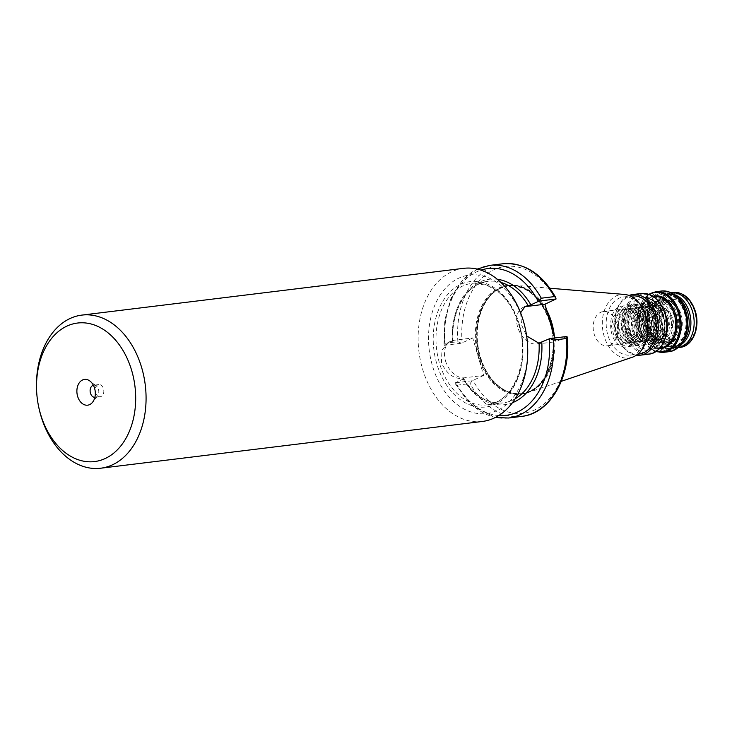 <?xml version="1.0" encoding="UTF-8"?>
<svg xmlns="http://www.w3.org/2000/svg" width="732" height="732" viewBox="0 0 732 732"><rect width="100%" height="100%" fill="white"/><g stroke="black" fill="none" stroke-linecap="round" stroke-linejoin="round"><path stroke-width="0.55" stroke-dasharray="3.66 2.75" d="M527.562 345.339A69.787 49.218 83 0 1 489.607 413.04A69.787 49.218 83 0 1 432.392 365.634A69.787 49.218 83 0 1 458.882 278.114A69.787 49.218 83 0 1 523.81 322.913A69.787 49.218 83 0 1 525.841 331.303M463.548 268.342A77.135 54.397 -97 0 0 422.41 368.516A77.135 54.397 -97 0 0 482.306 421.467M445.459 360.72A19.773 13.661 65 0 0 464.82 377.758L483.642 375.452L472.753 337.964L453.932 340.27A19.773 13.661 65 0 0 451.003 341.103A19.773 13.661 65 0 0 445.459 360.72M472.753 337.964L461.361 343.244L457.893 341.698L444.8 343.299L444.013 344.269L444.379 345.321L452.312 341.57L452.065 341.139L449.036 342.018L441.927 350.106L441.451 362.596C446.273 373.558 453.447 378.902 462.963 378.627L463.2 379.066L455.267 382.818L455.697 384.373L456.969 385.188L470.063 383.586L472.25 380.741L483.642 375.452M95.215 391.437A6.121 4.319 -97 0 0 100.211 396.735A6.121 4.319 -97 0 0 101.153 396.46A6.121 4.319 -97 0 0 103.642 389.451A6.121 4.319 -97 0 0 98.719 384.584A6.121 4.319 -97 0 0 97.777 384.849A6.121 4.319 -97 0 0 95.151 390.925M94.858 397.366A6.121 4.319 -97 0 0 95.206 397.348A6.121 4.319 -97 0 0 96.139 397.073A6.121 4.319 -97 0 0 97.53 395.939A6.121 4.319 -97 0 0 96.313 385.993A6.121 4.319 -97 0 0 93.714 385.197A6.121 4.319 -97 0 0 93.376 385.252M664.757 338.825L654.445 337.434L647.756 325.392L647.298 321.641L649.293 310.578L655.652 303.588C672.177 294.301 684.484 333.161 668.472 341.121C675.636 336.262 676.423 319.198 668.042 310.725A17.266 12.179 83 0 1 671.509 327.231C670.704 332.868 668.453 336.729 664.757 338.825M610.195 345.047A17.266 12.179 83 0 1 607.533 345.815A17.266 12.179 83 0 1 593.661 332.081A17.266 12.179 83 0 1 600.679 312.308A17.266 12.179 83 0 1 603.333 311.539A17.266 12.179 83 0 1 617.204 325.273A17.266 12.179 83 0 1 610.195 345.047M668.472 341.121C680.431 335.448 677.731 306.983 664.061 302.197C652.422 299.663 646.045 306.269 644.919 321.998C647.234 337.736 653.713 344.369 664.354 341.899C676.908 337.059 674.675 307.522 660.621 302.618C646.914 295.627 635.522 319.591 644.672 334.661C652.944 345.989 660.548 346.053 667.483 334.844C672.461 324.239 667.017 306.717 657.171 303.039C643.465 296.048 632.082 320.012 641.223 335.082C649.504 346.41 657.107 346.474 664.034 335.265C671.381 320.36 657.135 296.442 644.27 303.487C634.873 307.202 631.524 324.779 637.773 335.503C645.734 351.863 664.729 342.823 662.332 323.553C659.322 307.898 652.157 301.346 640.829 303.908C627.351 308.858 628.669 338.495 641.808 343.518C654.591 350.628 665.059 326.774 654.994 311.823C646.027 300.568 637.737 300.587 630.115 311.887C624.451 322.574 629.209 340.179 638.359 343.939C651.141 351.049 661.609 327.195 651.553 312.244C642.586 300.989 634.287 301.017 626.674 312.308C618.403 327.332 631.734 351.36 643.675 344.424C656.229 339.593 653.996 310.057 639.942 305.153C628.303 302.618 621.926 309.224 620.791 324.953C623.106 340.691 629.584 347.325 640.226 344.854C652.779 340.014 650.556 310.478 636.492 305.573C624.854 303.048 618.476 309.645 617.351 325.374C617.259 344.754 637.352 354.004 643.355 337.8C648.332 327.195 642.888 309.673 633.043 305.994C619.345 299.004 607.953 322.968 617.103 338.038C625.055 354.389 644.05 345.358 641.653 326.088C638.652 310.432 631.478 303.881 620.15 306.443C606.682 311.384 607.99 341.03 621.129 346.053C631.899 351.927 642.367 335.311 636.932 320.113L633.162 321.385C635.669 331.596 633.766 338.779 627.47 342.924L624.936 343.683L620.26 342.869L614.121 336.555L611.531 326.399L613.599 316.251L619.684 309.984L622.465 309.197L627.58 309.956L634.415 316.178L637.7 326.252L636.309 336.317L630.92 342.503L628.385 343.262L623.71 342.439L617.57 336.134L614.971 325.978L617.049 315.831L623.133 309.563L625.906 308.776L631.03 309.535L637.856 315.757L641.141 325.832L639.759 335.897L634.36 342.082L631.835 342.832L627.15 342.018L621.011 335.714L618.421 325.557L620.498 315.41L626.574 309.133L629.355 308.355L634.479 309.114L641.305 315.336L644.59 325.411L643.199 335.466L637.81 341.661L635.275 342.411L630.6 341.597L624.46 335.293L621.861 325.136L623.938 314.989L630.023 308.712L632.805 307.934L637.92 308.694L644.755 314.916L648.03 324.99L646.649 335.046L641.259 341.24L638.725 341.99L634.049 341.176L627.91 334.872L625.311 324.715L627.388 314.568L633.473 308.291L636.245 307.513L641.369 308.273L648.195 314.495L651.48 324.569L650.098 334.625L644.7 340.819L642.165 341.57L637.49 340.755L631.35 334.451L628.761 324.294L630.828 314.147L636.913 307.87L639.695 307.083L644.81 307.852L651.645 314.074L654.93 324.139L653.539 334.204L648.149 340.398L645.615 341.149L640.939 340.334L634.8 334.03L632.201 323.864L634.278 313.726L640.363 307.449L643.144 306.662L648.259 307.422L655.085 313.644L658.37 323.718L656.988 333.783L651.59 339.968L649.064 340.728L644.389 339.913L638.24 333.6L635.651 323.443L637.728 313.305L643.803 307.028L646.585 306.241L651.709 307.001L658.535 313.223L661.819 323.297L660.438 333.362L655.039 339.547L652.505 340.307L647.829 339.483L641.689 333.179L639.1 323.022L641.168 312.875L647.253 306.607L650.034 305.82L655.149 306.58L661.984 312.802L665.269 322.876L663.878 332.941L658.489 339.126L655.954 339.877L651.279 339.062L645.139 332.758L642.54 322.602L644.618 312.454L650.702 306.186L653.475 305.4L658.599 306.159L665.425 312.381L668.709 322.455L667.328 332.52L661.929 338.706L659.404 339.456L654.719 338.642L648.579 332.337L645.99 322.181L648.067 312.033L654.143 305.756L656.924 304.979L662.048 305.738L668.042 310.725M633.162 321.385L636.044 321.028C638.551 331.248 636.657 338.431 630.353 342.576L627.827 343.326L623.142 342.512L617.003 336.208L614.413 326.051L616.49 315.904L622.566 309.627L625.348 308.849L630.472 309.609L637.298 315.831L640.582 325.905L639.192 335.961L633.802 342.155L631.268 342.905L626.592 342.091L620.452 335.787L617.854 325.63L619.931 315.483L626.016 309.206L628.797 308.419L633.912 309.188L640.747 315.41L644.023 325.475L642.641 335.54L637.252 341.725L634.717 342.485L630.042 341.67L623.902 335.357L621.303 325.2L623.38 315.062L629.465 308.785L632.238 307.998L637.362 308.758L644.187 314.98L647.472 325.054L646.091 335.119L640.692 341.304L638.158 342.064L633.482 341.249L627.342 334.936L624.753 324.779L626.821 314.632L632.906 308.364L635.687 307.577L640.802 308.337L647.637 314.559L650.922 324.633L649.531 334.698L644.142 340.883L641.607 341.634L636.932 340.819L630.792 334.515L628.193 324.358L630.27 314.211L636.355 307.943L639.137 307.156L644.252 307.916L651.087 314.138L654.362 324.212L652.981 334.277L647.591 340.462L645.057 341.213L640.381 340.398L634.241 334.094L631.643 323.937L633.72 313.79L639.795 307.513L642.577 306.735L647.701 307.495L654.527 313.717L657.812 323.791L656.43 333.847L651.032 340.041L648.497 340.792L643.821 339.977L637.682 333.673L635.092 323.517L637.16 313.369L643.245 307.092L646.027 306.315L651.141 307.074L657.977 313.296L661.261 323.37L659.871 333.426L654.481 339.621L651.947 340.371L647.271 339.557L641.131 333.252L638.533 323.096L640.61 312.948L646.695 306.671L649.467 305.894L654.591 306.653L661.417 312.875L664.702 322.949L663.32 333.005L657.922 339.2L655.396 339.95L650.711 339.136L644.572 332.831L641.982 322.675L644.059 312.527L650.135 306.25L652.917 305.464L658.041 306.232L664.866 312.454L668.151 322.519L666.761 332.584L661.371 338.77L658.837 339.529L654.161 338.715L648.021 332.41L645.432 322.245L647.5 312.107L653.584 305.83L656.366 305.043L661.481 305.802L668.316 312.024L671.592 322.098L671.509 327.231M653.722 327.488A20.935 14.768 83 0 1 664.885 300.303A20.935 14.768 83 0 1 668.883 300.577A20.935 14.768 83 0 1 681.144 314.678A20.935 14.768 83 0 1 673.797 340.636A20.935 14.768 83 0 1 669.981 341.862A20.935 14.768 83 0 1 653.722 327.488M682.361 342.356A26.389 18.611 83 0 1 680.12 344.305A26.389 18.611 83 0 1 673.65 346.904A26.389 18.611 83 0 1 653.164 328.787A26.389 18.611 83 0 1 667.236 294.52A26.389 18.611 83 0 1 674.135 295.481A26.389 18.611 83 0 1 676.78 296.826M680.486 344.973A26.389 18.611 83 0 1 675.371 346.693A26.389 18.611 83 0 1 668.462 345.733A26.389 18.611 83 0 1 654.884 328.577A26.389 18.611 83 0 1 662.487 296.908A26.389 18.611 83 0 1 668.957 294.31A26.389 18.611 83 0 1 674.328 294.749M685.088 336.693A27.606 19.471 83 0 1 678.198 345.687A27.606 19.471 83 0 1 671.427 348.405A27.606 19.471 83 0 1 649.989 329.455A27.606 19.471 83 0 1 664.72 293.596A27.606 19.471 83 0 1 671.939 294.603A27.606 19.471 83 0 1 680.797 301.675M636.364 355.185A30.561 21.557 83 0 1 616.49 334.222A30.561 21.557 83 0 1 615.594 330.553A30.561 21.557 83 0 1 614.843 324.404A30.561 21.557 83 0 1 629.044 295.481M639.146 354.032A29.262 20.642 83 0 1 616.426 333.938A29.262 20.642 83 0 1 615.566 330.425A29.262 20.642 83 0 1 614.853 324.532A29.262 20.642 83 0 1 632.027 295.938M647.71 326.481A29.262 20.642 83 0 1 630.536 355.084A29.262 20.642 83 0 1 607.807 335A29.262 20.642 83 0 1 623.417 296.991A29.262 20.642 83 0 1 646.136 317.084A29.262 20.642 83 0 1 646.997 320.598M632.146 357.308A32.007 22.573 83 0 1 604.083 336.07A32.007 22.573 83 0 1 624.442 294.447M554.463 337.049A54.598 38.512 83 0 1 528.12 392.572A54.598 38.512 83 0 1 512.217 393.111A54.598 38.512 83 0 1 480.247 356.347A54.598 38.512 83 0 1 499.416 288.646A54.598 38.512 83 0 1 514.98 285.334A54.598 38.512 83 0 1 546.584 309.947M677.887 347.618L677.896 347.618A27.606 19.471 83 0 1 677.887 347.618A27.606 19.471 83 0 1 670.658 346.611A27.606 19.471 83 0 1 656.448 328.668A27.606 19.471 83 0 1 664.4 295.527A27.606 19.471 83 0 1 671.171 292.809A27.606 19.471 83 0 1 671.18 292.809L671.171 292.809M520.58 312.793L521.642 325.118L526.637 335.961M566.961 336.473L555.817 341.725L554.728 337.974M500.898 282.424A61.214 43.179 -97 0 0 488.235 281.363L472.039 283.339L486.624 285.132L496.991 290.897C507.111 298.793 514.44 310.258 518.979 325.31C530.407 361.16 512.821 403.222 486.926 404.869A61.214 43.179 83 0 1 439.383 362.843A61.214 43.179 83 0 1 472.039 283.339A61.214 43.179 83 0 1 519.574 325.365A61.214 43.179 83 0 1 486.926 404.869L503.122 402.884A61.214 43.179 -97 0 1 463.173 378.6L463.2 379.066A63.181 44.561 83 0 0 512.446 402.71M497.321 279.276A63.181 44.561 83 0 0 452.312 341.57L452.285 341.112A61.214 43.179 -97 0 1 488.235 281.363C467.483 283.119 450.793 310.533 452.861 341.176M38.503 406.004A77.135 54.397 83 0 1 36.6 390.485M636.044 321.028L636.932 320.113M524.231 306.955A19.773 13.661 65 0 0 523.17 307.367A19.773 13.661 65 0 0 518.32 329.052A19.773 13.661 65 0 0 536.995 344.031L555.817 341.725M472.25 380.741L455.267 382.818M444.379 345.321L461.361 343.244M462.963 378.627L464.82 377.758M519.482 324.935A63.181 44.561 -97 0 0 460.703 284.382A63.181 44.561 -97 0 0 436.72 363.612A63.181 44.561 -97 0 0 495.5 404.174A63.181 44.561 -97 0 0 519.482 324.935M688.071 313.827A20.935 14.768 83 0 1 676.908 341.011A20.935 14.768 83 0 1 660.648 326.646A20.935 14.768 83 0 1 671.811 299.452A20.935 14.768 83 0 1 688.071 313.827M660.886 327.716A25.83 18.218 -97 0 0 684.923 344.305A25.83 18.218 -97 0 0 694.723 311.905A25.83 18.218 -97 0 0 670.686 295.316A25.83 18.218 -97 0 0 660.886 327.716M648.881 328.293A21.85 15.418 -97 0 0 665.855 343.29A21.85 15.418 -97 0 0 669.222 342.32A21.85 15.418 -97 0 0 677.512 314.906A21.85 15.418 -97 0 0 660.538 299.91A21.85 15.418 -97 0 0 657.18 300.879A21.85 15.418 -97 0 0 648.881 328.293M668.371 342A21.42 15.107 83 0 1 647.811 325.676A21.42 15.107 83 0 1 647.28 321.366A21.42 15.107 83 0 1 656.567 301.374A21.42 15.107 83 0 1 676.496 315.135A21.42 15.107 83 0 1 668.371 342M679.433 314.687A21.804 15.381 -97 0 0 666.669 300.001A21.804 15.381 -97 0 0 650.867 328.037A21.804 15.381 -97 0 0 671.775 341.725A21.804 15.381 -97 0 0 679.433 314.687M650.574 328.082A21.85 15.418 83 0 1 662.231 299.699A21.85 15.418 83 0 1 679.195 314.705A21.85 15.418 83 0 1 667.538 343.088A21.85 15.418 83 0 1 650.574 328.082M684.685 312.729A27.606 19.471 83 0 1 669.963 348.588A27.606 19.471 83 0 1 648.525 329.638A27.606 19.471 83 0 1 663.247 293.779A27.606 19.471 83 0 1 684.685 312.729M647.189 330.022A28.585 20.167 83 0 1 658.041 294.163A28.585 20.167 83 0 1 684.64 312.518A28.585 20.167 83 0 1 673.788 348.368A28.585 20.167 83 0 1 647.189 330.022M668.938 351.689A30.561 21.557 83 0 1 645.212 330.708A30.561 21.557 83 0 1 661.508 291.016M685.289 312.216A29.582 20.862 83 0 1 674.062 349.31A29.582 20.862 83 0 1 646.539 330.324A29.582 20.862 83 0 1 657.766 293.221A29.582 20.862 83 0 1 685.289 312.216M663.137 352.394A30.561 21.557 83 0 1 639.402 331.422A30.561 21.557 83 0 1 655.707 291.729M656.284 351.259A29.838 21.045 83 0 1 639.219 331.276A29.838 21.045 83 0 1 649.33 294.484M659.358 348.615A26.498 18.684 83 0 1 640.774 330.333A26.498 18.684 83 0 1 652.953 296.314M640.582 330.196A25.776 18.181 83 0 1 654.326 296.725C643.519 297.375 636.044 315.08 640.875 330.224C642.806 336.583 645.899 341.423 650.162 344.735C653.557 347.252 657.034 348.304 660.593 347.883A25.776 18.181 83 0 1 640.582 330.196M663.412 315.757A25.776 18.181 83 0 1 649.668 349.228A25.776 18.181 83 0 1 629.648 331.532A25.776 18.181 83 0 1 643.401 298.061A25.776 18.181 83 0 1 663.412 315.757M628.321 331.916A26.755 18.867 83 0 1 638.469 298.363A26.755 18.867 83 0 1 663.366 315.538A26.755 18.867 83 0 1 653.209 349.091A26.755 18.867 83 0 1 628.321 331.916M648.872 354.142A30.561 21.557 83 0 1 625.137 333.17A30.561 21.557 83 0 1 641.433 293.477M665.214 314.668A29.582 20.862 83 0 1 653.987 351.772A29.582 20.862 83 0 1 626.464 332.786A29.582 20.862 83 0 1 637.691 295.682A29.582 20.862 83 0 1 665.214 314.668M553.09 332.355A54.369 38.348 83 0 1 511.631 392.965A54.369 38.348 83 0 1 479.799 356.347A54.369 38.348 83 0 1 498.895 288.93A54.369 38.348 83 0 1 547.847 314.284M552.861 331.541A54.36 38.339 83 0 1 521.925 393.67A54.36 38.339 83 0 1 479.716 356.356A54.36 38.339 83 0 1 508.713 285.764A54.36 38.339 83 0 1 548.067 315.044M550.235 323.16A54.36 38.339 83 0 1 521.239 393.752A54.36 38.339 83 0 1 479.03 356.438A54.36 38.339 83 0 1 508.017 285.846A54.36 38.339 83 0 1 550.235 323.16M478.362 356.63A54.845 38.677 83 0 1 499.178 287.841A54.845 38.677 83 0 1 550.208 323.05A54.845 38.677 83 0 1 529.392 391.84A54.845 38.677 83 0 1 478.362 356.63M680.303 347.325A27.606 19.471 83 0 1 658.864 328.366A27.606 19.471 83 0 1 673.586 292.516M695.089 311.731A26.389 18.611 83 0 1 685.07 344.827A26.389 18.611 83 0 1 660.52 327.89A26.389 18.611 83 0 1 670.539 294.795A26.389 18.611 83 0 1 695.089 311.731M463.749 378.645C474.702 396.094 487.823 404.174 503.122 402.884A61.214 43.179 -97 0 0 515.154 398.794M498.785 415.529A73.95 52.155 83 0 1 455.826 382.516M508.475 418.018A76.887 54.232 83 0 1 456.969 385.188M521.568 416.417A76.887 54.232 83 0 1 470.063 383.586M566.403 336.775A73.95 52.155 83 0 1 534.653 409.957A73.95 52.155 83 0 1 473.064 380.402M444.937 345.019A73.95 52.155 83 0 1 480.97 270.135M444.8 343.299A76.887 54.232 83 0 1 489.772 265.377M457.893 341.698A76.887 54.232 83 0 1 502.866 263.776M462.167 342.905A73.95 52.155 83 0 1 493.917 269.733A73.95 52.155 83 0 1 555.506 299.287M538.853 343.162L536.995 344.031M452.065 341.139L453.932 340.27M100.211 396.735L95.206 397.348M669.981 341.862L676.908 341.011C670.219 341.057 665.297 336.317 662.14 326.774C659.331 311.878 662.552 302.774 671.811 299.452L664.885 300.303M673.797 340.636L665.855 343.29C656.778 343.29 650.757 337.415 647.811 325.676L647.756 325.392M647.298 321.641L647.28 321.366C647.106 311.466 650.336 304.658 656.961 300.943L662.231 299.699L668.883 300.577M607.533 345.815L624.936 343.683M627.827 343.326L628.385 343.262M631.268 342.905L631.835 342.832M634.717 342.485L635.275 342.411M638.158 342.064L638.725 341.99M641.607 341.634L642.165 341.57M645.057 341.213L645.615 341.149M648.497 340.792L649.064 340.728M651.947 340.371L652.505 340.307M655.396 339.95L655.954 339.877M658.837 339.529L659.404 339.456M625.348 308.849L625.906 308.776M628.797 308.419L629.355 308.355M632.238 307.998L632.805 307.934M635.687 307.577L636.245 307.513M639.137 307.156L639.695 307.083M642.577 306.735L643.144 306.662M646.027 306.315L646.585 306.241M649.467 305.894L650.034 305.82M652.917 305.464L653.475 305.4M656.366 305.043L656.924 304.979M673.65 346.904L675.371 346.693M680.12 344.305L678.198 345.687M664.72 293.596L663.247 293.779C672.818 293.422 679.863 299.727 684.393 312.701C689.562 328.906 681.574 347.883 669.963 348.588L671.427 348.405M648.781 294.282L638.643 309.718L639.109 331.395L645.716 344.25L655.799 351.589M653.685 296.799L643.401 298.061C652.313 297.723 658.882 303.606 663.11 315.73C667.95 330.864 660.474 348.578 649.668 349.228L659.953 347.965M630.536 355.084L637.673 354.206M561.298 381.326L528.12 392.572M499.416 288.646L508.017 285.846C527.296 285.233 541.314 297.668 550.08 323.151C560.154 354.791 544.736 392.105 521.239 393.752L512.217 393.111M668.462 345.733L670.658 346.611M455.697 384.373L473.238 406.37L495.354 417.469M477.173 269.083L462.139 280.557L451.003 298.18L444.772 320.149L444.013 344.269M662.487 296.908L664.4 295.527M549.897 288.234L514.98 285.334M623.417 296.991L630.563 296.121M674.135 295.481L671.939 294.603M667.236 294.52L668.957 294.31M603.333 311.539L622.465 309.197M96.313 385.993L90.027 381.107M97.53 395.939L92.607 402.197M98.719 384.584L93.714 385.197M525.137 306.452L523.17 307.367M449.036 342.018L451.003 341.103"/><path stroke-width="1.1" d="M40.388 413.653A69.787 49.218 -97 0 0 105.326 458.461A69.787 49.218 -97 0 0 131.806 370.932A69.787 49.218 -97 0 0 74.591 323.535A69.787 49.218 -97 0 0 36.637 391.227A69.787 49.218 -97 0 0 38.357 405.272A69.787 49.218 -97 0 0 40.388 413.653M36.637 391.227L36.6 390.485A77.135 54.397 83 0 1 81.892 315.099A77.135 54.397 83 0 1 141.788 368.05A77.135 54.397 83 0 1 100.65 468.224A77.135 54.397 83 0 1 40.754 415.273A77.135 54.397 83 0 1 38.503 406.004L38.357 405.272M525.704 330.571L525.841 331.303A69.787 49.218 83 0 1 527.562 345.339L527.598 346.09A77.135 54.397 -97 0 0 525.704 330.571A77.135 54.397 -97 0 0 523.453 321.293A77.135 54.397 -97 0 0 463.548 268.342L81.892 315.099M100.65 468.224L482.306 421.467A77.135 54.397 -97 0 0 527.598 346.09M95.151 390.925A6.121 4.319 -97 0 0 95.215 391.437M93.376 385.252A6.121 4.319 -97 0 0 92.772 385.471A6.121 4.319 -97 0 0 90.237 392.242A6.121 4.319 -97 0 0 94.858 397.366M82.524 379.99A12.975 9.15 -97 0 0 77.601 396.268A12.975 9.15 -97 0 0 89.679 404.595A12.975 9.15 -97 0 0 92.607 402.197A12.975 9.15 -97 0 0 90.027 381.107A12.975 9.15 -97 0 0 82.524 379.99M676.78 296.826A26.389 18.611 83 0 1 687.723 312.637A26.389 18.611 83 0 1 682.361 342.356M674.328 294.749A26.389 18.611 83 0 1 689.443 312.427A26.389 18.611 83 0 1 680.486 344.973M680.797 301.675A27.606 19.471 83 0 1 686.159 312.555A27.606 19.471 83 0 1 685.088 336.693M629.044 295.481A30.561 21.557 83 0 1 632.787 294.538A30.561 21.557 83 0 1 656.522 315.519A30.561 21.557 83 0 1 640.216 355.203A30.561 21.557 83 0 1 636.364 355.185M630.563 296.121L632.027 295.938A29.262 20.642 83 0 1 654.756 316.023A29.262 20.642 83 0 1 639.146 354.032L637.673 354.206M549.897 288.234L624.442 294.447A32.007 22.573 83 0 1 646.008 316.48A32.007 22.573 83 0 1 646.942 320.323L646.997 320.598A29.262 20.642 83 0 1 647.71 326.481L647.729 326.765A32.007 22.573 83 0 1 632.146 357.308L561.298 381.326M646.942 320.323A32.007 22.573 83 0 1 647.729 326.765M546.584 309.947A54.598 38.512 83 0 1 551.772 322.922A54.598 38.512 83 0 1 554.463 337.049M673.586 292.516L671.18 292.809A27.606 19.471 83 0 1 692.618 311.759A27.606 19.471 83 0 1 677.896 347.618L680.303 347.325C692.774 346.3 700.442 327.387 695.4 311.503C691.035 298.592 683.761 292.26 673.586 292.516A27.606 19.471 83 0 1 695.025 311.466A27.606 19.471 83 0 1 680.303 347.325M526.637 335.961L538.853 343.162L549.979 338.55L566.961 336.473L567.327 337.525L566.541 338.495L553.447 340.106L549.979 338.55M539.091 301.062L541.268 298.208L554.371 296.606L555.643 297.421L556.073 298.976L539.091 301.062L530.91 304.841L525.137 306.452L520.58 312.793M554.728 337.974L544.928 304.228L556.073 298.976M544.928 304.228L526.098 306.534A19.773 13.661 65 0 0 524.231 306.955M685.244 311.997A30.561 21.557 83 0 1 668.938 351.689C682.608 350.601 691.136 329.656 685.545 312.024C680.687 297.732 672.681 290.723 661.508 291.016A30.561 21.557 83 0 1 685.244 311.997M648.781 294.282L655.707 291.729A30.561 21.557 83 0 1 679.433 312.71A30.561 21.557 83 0 1 663.137 352.394L668.938 351.689M649.33 294.484A29.838 21.045 83 0 1 678.299 313.012A29.838 21.045 83 0 1 656.284 351.259M652.953 296.314A26.498 18.684 83 0 1 675.48 314.11A26.498 18.684 83 0 1 659.358 348.615M653.685 296.799L654.326 296.725A25.776 18.181 83 0 1 674.337 314.412A25.776 18.181 83 0 1 660.593 347.883L659.953 347.965M665.168 314.458A30.561 21.557 83 0 1 648.872 354.142C662.542 353.062 671.061 332.118 665.47 314.486C660.612 300.184 652.605 293.184 641.433 293.477A30.561 21.557 83 0 1 665.168 314.458M547.847 314.284A54.369 38.348 83 0 1 551.022 323.059A54.369 38.348 83 0 1 553.09 332.355M548.067 315.044A54.36 38.339 83 0 1 550.922 323.077A54.36 38.339 83 0 1 552.861 331.541M515.154 398.794A61.214 43.179 -97 0 0 539.072 343.134M541.799 342.329A63.181 44.561 83 0 1 512.446 402.71M549.174 338.889A73.95 52.155 83 0 1 498.785 415.529M553.447 340.106A76.887 54.232 83 0 1 508.475 418.018L521.568 416.417C550.354 413.69 571.244 376.55 567.327 337.525M566.541 338.495A76.887 54.232 83 0 1 521.568 416.417M528.175 305.637A61.214 43.179 -97 0 0 500.898 282.424M480.97 270.135A73.95 52.155 83 0 1 538.276 301.392M497.321 279.276A63.181 44.561 83 0 1 530.91 304.841M477.173 269.083L489.772 265.377A76.887 54.232 83 0 1 541.268 298.208M489.772 265.377L502.866 263.776A76.887 54.232 83 0 1 554.371 296.606M527.964 305.665L526.098 306.534M655.799 351.589L663.137 352.394M640.216 355.203L648.872 354.142M495.354 417.469L508.475 418.018M502.866 263.776C524.35 262.321 541.945 273.539 555.643 297.421M632.787 294.538L641.433 293.477M655.707 291.729L661.508 291.016"/></g></svg>
